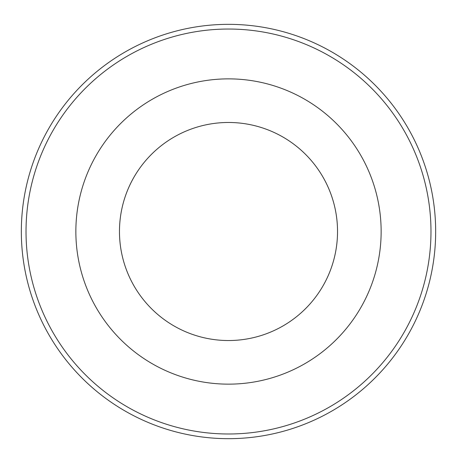 <?xml version="1.0" encoding="UTF-8"?>
<svg xmlns="http://www.w3.org/2000/svg" width="457" height="457" viewBox="0 0 457 457"><rect width="100%" height="100%" fill="white"/><g stroke="black" fill="none" stroke-linecap="round" stroke-linejoin="round"><path stroke-width="0.69" d="M228.5 122.476A109.034 109.034 0 0 1 322.922 286.025A109.034 109.034 0 0 1 134.078 286.025A109.034 109.034 0 0 1 228.5 122.476M135.82 288.944A109.034 109.034 0 0 1 135.82 174.071M321.18 174.071A109.034 109.034 0 0 1 321.18 288.944M228.5 78.867A152.644 152.644 0 0 1 360.693 307.829A152.644 152.644 0 0 1 96.307 307.829A152.644 152.644 0 0 1 228.5 78.867M228.5 29.037A202.474 202.474 0 0 1 403.851 332.747A202.474 202.474 0 0 1 53.149 332.747A202.474 202.474 0 0 1 228.5 29.037M228.5 24.347A207.158 207.158 0 0 1 407.907 335.09A207.158 207.158 0 0 1 49.093 335.09A207.158 207.158 0 0 1 228.5 24.347"/></g></svg>
